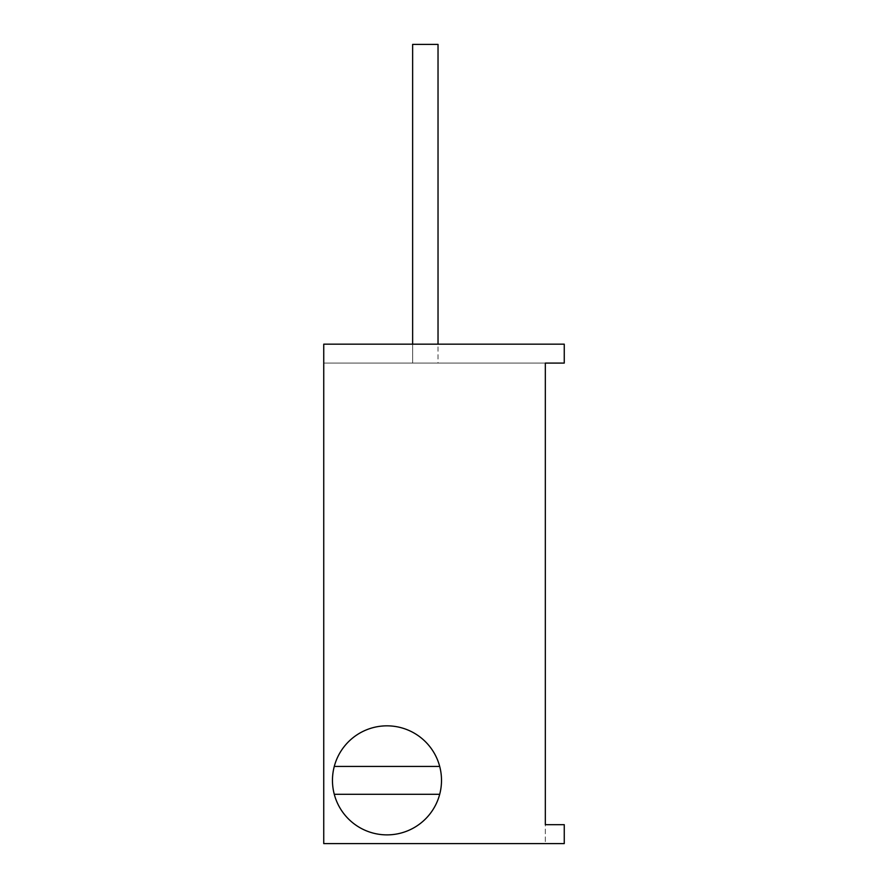 <?xml version="1.0" encoding="UTF-8"?>
<svg xmlns="http://www.w3.org/2000/svg" width="888" height="888" viewBox="0 0 888 888"><rect width="100%" height="100%" fill="white"/><g stroke="black" fill="none" stroke-linecap="round" stroke-linejoin="round"><path stroke-width="0.67" stroke-dasharray="4.44 3.33" d="M332.456 780.363A54.523 54.523 0 0 0 386.99 834.887A54.523 54.523 0 0 0 441.514 780.363A54.523 54.523 0 0 0 386.99 725.84A54.523 54.523 0 0 0 332.456 780.363M412.631 344.167L412.631 363.081L438.028 363.081L412.631 363.081L438.028 363.081L412.631 363.081L438.028 363.081L412.631 363.081L412.631 44.4L438.028 44.4L438.028 344.167M438.028 44.4L412.631 44.4L438.028 44.4L412.631 44.4L438.028 44.4L438.028 363.081M412.631 44.4L412.631 363.081M564.257 344.167L564.257 363.081L564.257 344.167L323.743 344.167L323.743 363.081L323.743 344.167L564.257 344.167L323.743 344.167L323.743 843.6L564.257 843.6L564.257 824.675L564.257 843.6L564.257 824.675L545.332 824.675L545.332 363.081L323.743 363.081L564.257 363.081L564.257 344.167M564.257 363.081L545.332 363.081L564.257 363.081M564.257 824.675L545.332 824.675L545.332 843.6L564.257 843.6L545.332 843.6L545.332 824.675L564.257 824.675M439.693 794.305L334.276 794.305M439.693 766.422L334.276 766.422"/><path stroke-width="1.33" d="M334.276 794.305A54.523 54.523 0 0 1 386.99 725.84A54.523 54.523 0 0 1 439.693 794.305A54.523 54.523 0 0 1 334.276 794.305L439.693 794.305M412.631 344.167L412.631 44.4L438.028 44.4L438.028 344.167M564.257 344.167L564.257 363.081L545.332 363.081L545.332 824.675L564.257 824.675L564.257 843.6L323.743 843.6L323.743 344.167L564.257 344.167M439.693 766.422L334.276 766.422"/></g></svg>
